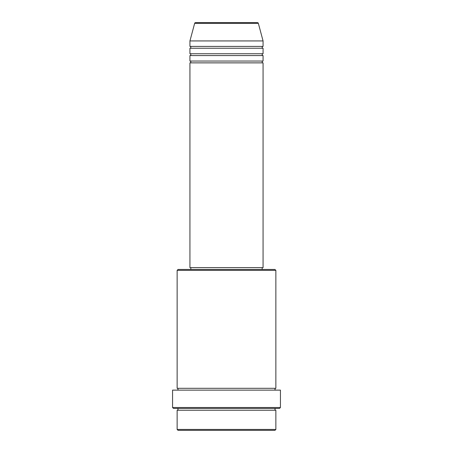 <?xml version="1.0" encoding="UTF-8"?>
<svg xmlns="http://www.w3.org/2000/svg" width="453" height="453" viewBox="0 0 453 453"><rect width="100%" height="100%" fill="white"/><g stroke="black" fill="none" stroke-linecap="round" stroke-linejoin="round"><path stroke-width="0.34" stroke-dasharray="2.27 1.7" d="M189.937 62.871L263.063 62.871M189.937 61.042L263.063 61.042M189.937 55.56L263.063 55.56M189.937 53.731L263.063 53.731M189.937 48.245L263.063 48.245M189.937 46.416L263.063 46.416M177.14 410.237L275.86 410.237M275.86 408.413L177.14 408.413L275.86 408.413M177.14 388.3L275.86 388.3M177.14 390.129L275.86 390.129L177.14 390.129M262.151 267.638L190.849 267.638L262.151 267.638M262.151 269.461L190.849 269.461L262.151 269.461M189.937 40.934L263.063 40.934M257.463 22.65L195.537 22.65M178.052 430.35L274.948 430.35M275.86 429.438L177.14 429.438M173.482 408.413L279.518 408.413M172.565 390.129L280.435 390.129M280.435 407.496L172.565 407.496M177.14 270.379L275.86 270.379M274.948 269.461L178.052 269.461M189.937 267.638L263.063 267.638M194.654 23.33L258.346 23.33"/><path stroke-width="0.68" d="M258.346 23.33L194.654 23.33A0.912 0.912 0 0 1 195.537 22.65L257.463 22.65A0.912 0.912 0 0 1 258.346 23.33L263.063 40.934L189.937 40.934L189.937 46.416A0.912 0.912 0 0 1 190.849 47.333A0.912 0.912 0 0 1 189.937 48.245L189.937 53.731A0.912 0.912 0 0 1 190.849 54.643A0.912 0.912 0 0 1 189.937 55.56L189.937 61.042A0.912 0.912 0 0 1 190.849 61.959A0.912 0.912 0 0 1 189.937 62.871L189.937 267.638L263.063 267.638L263.063 62.871L189.937 62.871M263.063 40.934L263.063 46.416A0.912 0.912 0 0 0 262.151 47.333A0.912 0.912 0 0 0 263.063 48.245L263.063 53.731A0.912 0.912 0 0 0 262.151 54.643A0.912 0.912 0 0 0 263.063 55.56L263.063 61.042A0.912 0.912 0 0 0 262.151 61.959A0.912 0.912 0 0 0 263.063 62.871M274.948 430.35L178.052 430.35L177.14 429.438L275.86 429.438L274.948 430.35M177.14 270.379L178.052 269.461L274.948 269.461L275.86 270.379L177.14 270.379L177.14 388.3A0.912 0.912 0 0 1 178.052 389.212A0.912 0.912 0 0 1 177.14 390.129M279.518 408.413L173.482 408.413L172.565 407.496L280.435 407.496L279.518 408.413M177.14 408.413A0.912 0.912 0 0 1 178.052 409.325A0.912 0.912 0 0 1 177.14 410.237L177.14 429.438M275.86 408.413A0.912 0.912 0 0 0 274.948 409.325A0.912 0.912 0 0 0 275.86 410.237L177.14 410.237M275.86 270.379L275.86 388.3A0.912 0.912 0 0 0 274.948 389.212A0.912 0.912 0 0 0 275.86 390.129M263.063 55.56L189.937 55.56M263.063 61.042L189.937 61.042M190.849 267.638L190.849 269.461M262.151 267.638L262.151 269.461M275.86 388.3L177.14 388.3M280.435 407.496L280.435 390.129L172.565 390.129L172.565 407.496M275.86 410.237L275.86 429.438M194.654 23.33L189.937 40.934M263.063 46.416L189.937 46.416M263.063 48.245L189.937 48.245M263.063 53.731L189.937 53.731"/></g></svg>
